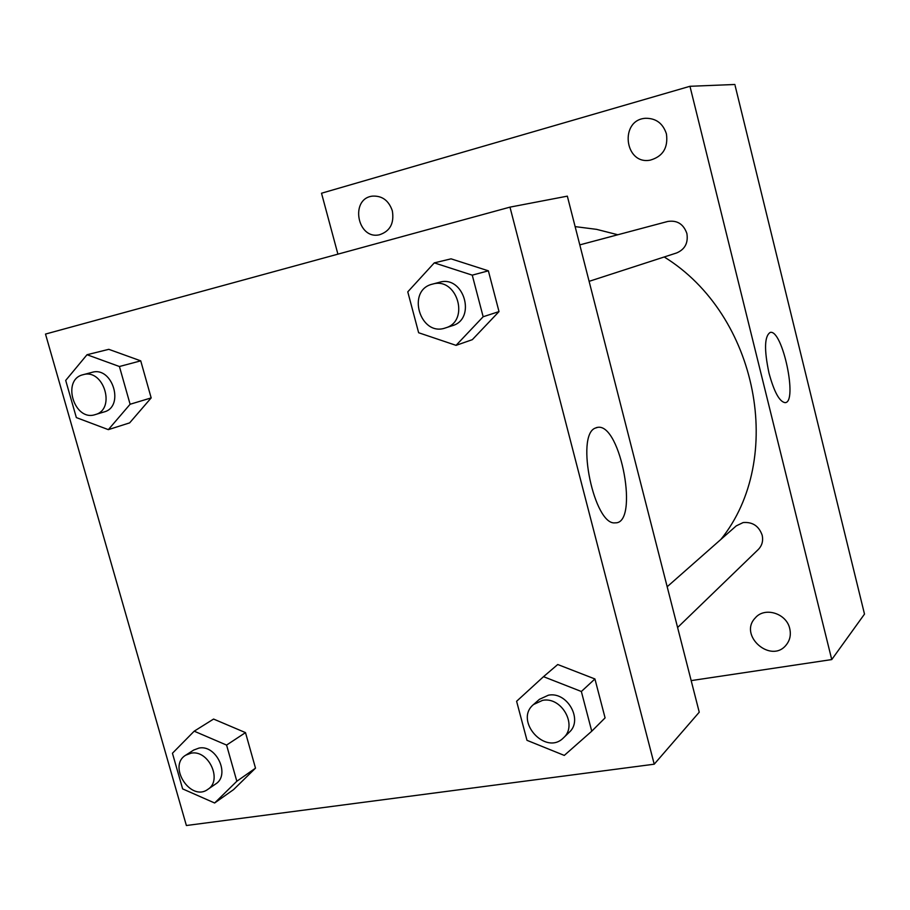 <?xml version="1.0" encoding="UTF-8"?>
<svg xmlns="http://www.w3.org/2000/svg" width="910" height="910" viewBox="0 0 910 910"><rect width="100%" height="100%" fill="white"/><g stroke="black" fill="none" stroke-linecap="round" stroke-linejoin="round"><path stroke-width="1.36" d="M337.906 254.152L321.514 193.227L689.962 86.291L734.836 84.482L864.5 614.091L831.751 659.568L691.179 680.612M789.743 628.639C786.581 613.306 764.673 606.56 755.311 617.879C738.01 635.442 771.407 664.437 786.399 644.712C790.005 640.083 791.12 634.714 789.743 628.639M666.438 133.941C662.992 123.396 656.03 118.175 645.554 118.289C619.221 119.767 624.419 165.21 650.229 160.149C662.867 156.52 668.27 147.784 666.438 133.941M392.346 210.836C388.763 200.484 382.12 195.593 372.417 196.128C349.69 198.664 357.266 240.024 379.424 234.78C390.049 231.311 394.36 223.325 392.346 210.836M689.962 86.291L831.751 659.568M768.995 373.111C764.025 349.588 764.445 336.029 770.258 332.412C782.532 329.136 798.07 402.811 785.068 402.652C779.449 401.72 774.091 391.88 768.995 373.111M677.597 627.513L758.292 549.492C762.091 545.579 763.376 540.802 762.159 535.182C758.894 526.003 752.559 521.794 743.14 522.556L736.258 525.878L667.178 586.745M589.111 281.338L676.653 252.946C684.968 249.363 688.369 242.879 686.879 233.483C683.512 224.008 677.097 220.004 667.656 221.483L579.795 244.881M720.879 539.437C785.592 459.243 758.314 315.053 664.22 256.973M617.81 234.757L596.573 229.354L575.12 226.613M509.975 207.127L567.339 196.15L699.244 712.2L654.222 764.195L186.379 825.518L45.5 334.072L509.975 207.127L654.222 764.195M557.739 664.516L594.924 678.962L605.082 717.888L594.924 678.962L557.739 664.516L543.509 676.676L581.353 691.498L591.75 731.196L564.291 755.414L526.992 740.331L516.607 701.28L543.509 676.676M87.019 354.729L108.802 349.326L140.731 360.849L151.174 397.909L129.641 422.877L108.347 429.645L76.349 417.588L65.702 380.414L87.019 354.729L119.426 366.514L130.107 404.256L108.347 429.645M194.194 731.185L213.577 719.059L245.495 732.618L255.505 768.154L233.563 789.618L214.635 802.995L182.637 788.89L172.445 753.253L194.194 731.185L226.579 745.074L236.827 781.258L214.635 802.995M434.286 262.876L451.064 258.838L488.374 270.827L499.01 311.584L472.324 339.669L456.058 345.356L418.634 332.741L407.771 291.848L434.286 262.876L472.256 275.15L483.153 316.748L456.058 345.356M595.129 428.155L597.802 427.325C620.882 423.434 639.32 524.353 615.126 522.841C594.378 525.843 575.359 435.674 595.129 428.155M445.49 327.918L452.224 325.735C476.817 319.035 463.827 274.752 439.416 282.282L432.432 284.136C406.019 290.165 420.136 337.223 445.49 327.918C470.242 321.173 457.138 276.526 432.557 284.113L432.432 284.136M451.064 258.838L488.374 270.827L499.01 311.584L472.324 339.669M472.256 275.15L488.374 270.827M483.153 316.748L499.01 311.584M563.54 737.783L569.182 732.334C583.435 720.049 567.328 691.27 548.4 695.194L539.425 699.324L533.556 704.499C513.718 720.606 545.738 756.324 563.54 737.783C577.884 725.429 561.652 696.412 542.587 700.347L533.556 704.499M581.353 691.498L594.924 678.962M591.75 731.196L605.082 717.888M95.243 414.596L104.036 411.957C124.886 406.804 112.567 365.945 92.035 372.349L83.072 374.715C61.266 379.527 74.267 421.933 95.243 414.596C116.207 409.432 103.774 368.266 83.14 374.692L83.072 374.715M108.802 349.326L140.731 360.849L151.174 397.909L129.641 422.877M119.426 366.514L140.731 360.849M130.107 404.256L151.174 397.909M207.867 789.345L215.659 783.976C230.548 775.013 216.352 744.403 198.994 748.077L193.694 750.056L185.754 755.163C167.315 765.924 190.77 802.233 207.867 789.345C222.836 780.336 208.526 749.499 191.089 753.173L185.754 755.163M213.577 719.059L245.495 732.618L255.505 768.154L233.563 789.618M226.579 745.074L245.495 732.618M236.827 781.258L255.505 768.154M596.209 427.666L597.802 427.325"/></g></svg>
